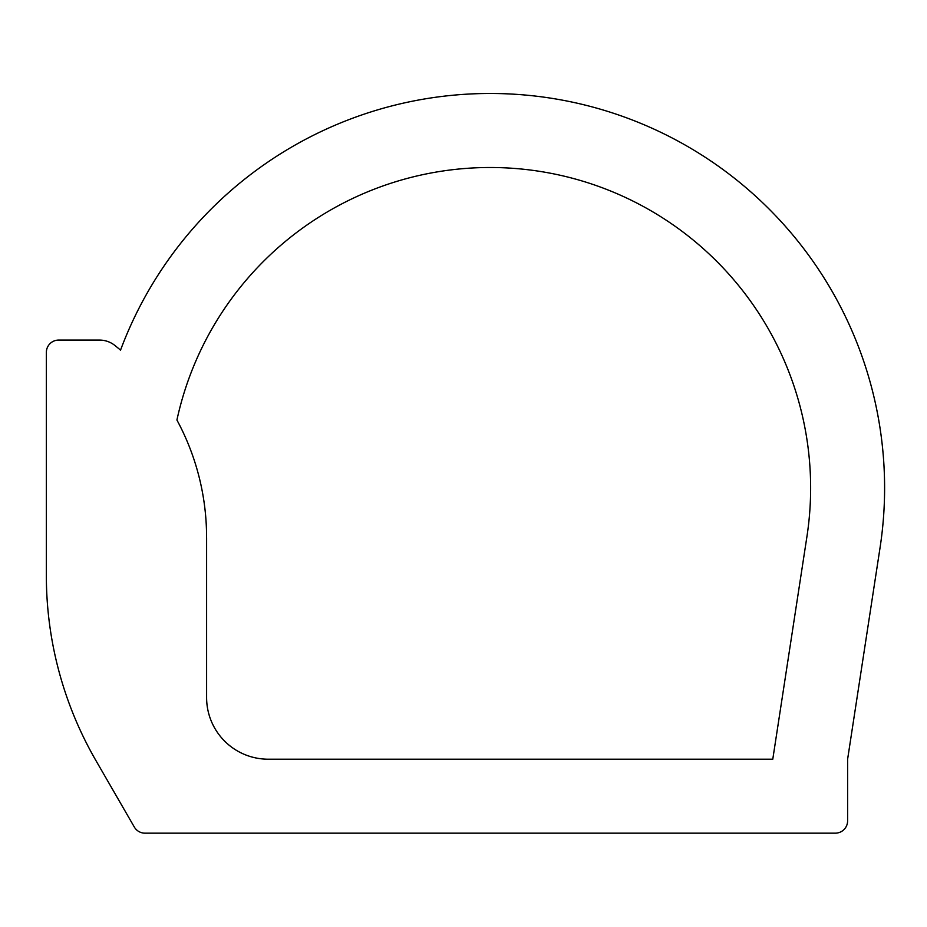<?xml version="1.0" encoding="UTF-8"?>
<svg xmlns="http://www.w3.org/2000/svg" width="927" height="927" viewBox="0 0 927 927"><rect width="100%" height="100%" fill="white"/><g stroke="black" fill="none" stroke-linecap="round" stroke-linejoin="round"><path stroke-width="1.39" d="M806.93 536.594L772.782 759.201L268.239 759.201A61.634 61.634 0 0 1 206.605 697.567L206.605 538.193A24.658 24.658 0 0 0 206.582 537.312A246.547 246.547 0 0 0 176.918 420.024A320.499 320.499 0 0 1 548.436 172.851A320.499 320.499 0 0 1 806.93 536.594M880.036 547.799L847.614 759.201L847.614 820.835A12.329 12.329 0 0 1 835.285 833.164L144.971 833.164A12.329 12.329 0 0 1 134.288 826.988L95.898 760.522A369.815 369.815 0 0 1 46.35 575.609L46.35 352.411A12.329 12.329 0 0 1 58.679 340.082L99.525 340.082A24.658 24.658 0 0 1 115.018 345.562A246.547 246.547 0 0 1 120.533 350.139A394.462 394.462 0 0 1 880.036 547.799"/></g></svg>
